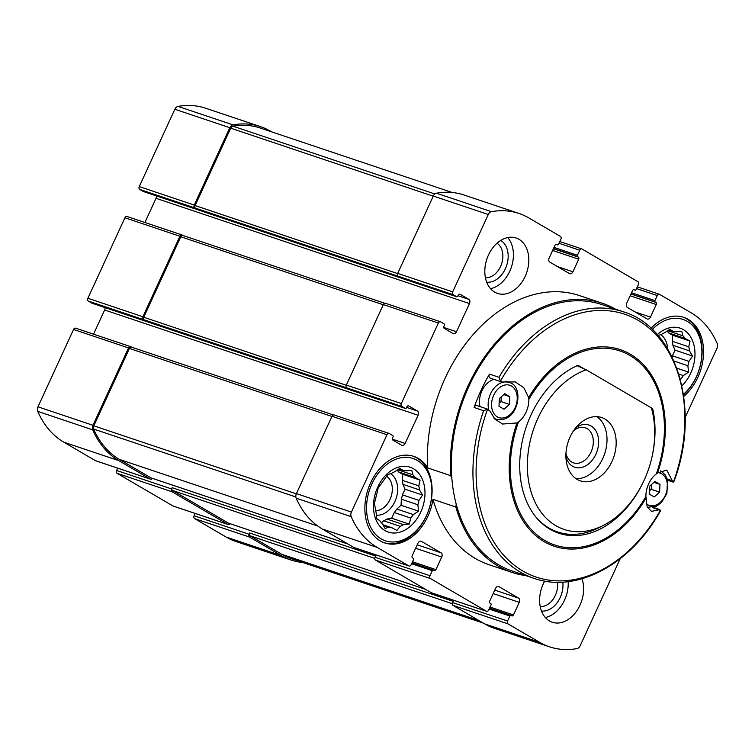 <?xml version="1.0" encoding="UTF-8"?>
<svg xmlns="http://www.w3.org/2000/svg" width="755" height="755" viewBox="0 0 755 755"><rect width="100%" height="100%" fill="white"/><g stroke="black" fill="none" stroke-linecap="round" stroke-linejoin="round"><path stroke-width="1.13" d="M412.891 474.829L411.777 470.337L406.058 470.846A29.502 21.225 108.6 0 0 402.849 470.299L399.905 468.336L394.676 471.762A29.502 21.225 108.6 0 0 391.354 473.47L387.636 474.65L384.021 479.991A29.502 21.225 108.6 0 0 381.492 483.493L378.255 487.598L376.962 493.326A29.502 21.225 108.6 0 0 375.886 497.687L374.282 503.698L375.386 508.2A29.502 21.225 108.6 0 0 376.056 512.239L376.773 518.638L379.708 520.61A29.502 21.225 108.6 0 0 381.954 523.253L385.059 528.424L388.778 527.245A29.502 21.225 108.6 0 0 391.987 527.783L396.932 530.425L400.169 526.32A29.502 21.225 108.6 0 0 403.481 524.612L409.201 524.112L410.814 518.09A29.502 21.225 108.6 0 0 413.353 514.589L418.581 511.163L417.874 504.755A29.502 21.225 108.6 0 0 418.95 500.405L422.564 495.063L419.45 489.891A29.502 21.225 108.6 0 0 418.78 485.852L420.073 480.114L415.127 477.481A29.502 21.225 108.6 0 0 412.891 474.829L397.696 469.733M415.127 477.481L398.593 471.922A29.502 21.225 -71.4 0 0 397.139 470.101M402.849 470.299L398.885 468.968M391.987 527.783L382.785 524.697M388.778 527.245L383.181 525.367M403.481 524.612L386.947 519.062A29.502 21.225 -71.4 0 1 383.634 520.771L400.169 526.32M418.95 500.405L402.415 494.855A29.502 21.225 -71.4 0 1 401.339 499.206L417.874 504.755M418.78 485.852L402.245 480.303A29.502 21.225 -71.4 0 1 402.925 484.342L419.45 489.891M680.51 380.076L680.812 379.057A29.502 21.225 108.6 0 0 683.351 375.556L688.579 372.13L687.871 365.722A29.502 21.225 108.6 0 0 688.947 361.371L692.562 356.03L689.447 350.858A29.502 21.225 108.6 0 0 688.777 346.819L690.07 341.081L685.125 338.448A29.502 21.225 108.6 0 0 682.888 335.796L667.694 330.699M685.125 338.448L668.59 332.889A29.502 21.225 -71.4 0 0 667.137 331.067M682.888 335.796L681.774 331.303L676.055 331.813A29.502 21.225 108.6 0 0 672.847 331.266L668.883 329.935M672.847 331.266L669.902 329.303L664.674 332.728A29.502 21.225 108.6 0 0 661.352 334.437L657.633 335.616M688.947 361.371L672.412 355.822A29.502 21.225 -71.4 0 1 672.139 357.143M687.871 365.722L673.951 361.05M688.777 346.819L672.243 341.269A29.502 21.225 -71.4 0 1 672.922 345.309L689.447 350.858M494.667 292.128A29.228 21.027 108.6 0 0 497.507 293.421A29.228 21.027 108.6 0 0 525.999 274.442A29.228 21.027 108.6 0 0 518.968 239.297A29.228 21.027 108.6 0 0 516.118 238.004A29.228 21.027 108.6 0 0 487.626 256.983A29.228 21.027 108.6 0 0 494.667 292.128M493.157 593.581L519.261 602.348L513.476 614.929A1.67 1.199 108.6 0 1 511.89 615.901A1.67 1.199 108.6 0 1 511.73 615.825L511.031 615.41A1.114 0.802 108.6 0 0 509.87 616.014L507.558 621.044A2.227 1.604 108.6 0 0 508.03 623.875L539.636 642.345A100.764 72.48 108.6 0 0 549.442 646.799A100.764 72.48 108.6 0 0 576.98 648.592A4.728 3.407 108.6 0 0 580.161 645.751L620.214 558.672M685.2 417.383L717.033 348.187A4.728 3.407 108.6 0 0 717.25 343.619A100.764 72.48 108.6 0 0 691.193 312.825L659.587 294.356A2.227 1.604 108.6 0 0 659.37 294.252A2.227 1.604 108.6 0 0 657.265 295.545L654.953 300.575A1.114 0.802 108.6 0 0 655.189 301.991L655.887 302.406A1.67 1.199 108.6 0 1 656.246 304.52L650.461 317.1A3.341 2.407 108.6 0 1 647.299 319.044A3.341 2.407 108.6 0 1 646.969 318.893L627.414 307.464A3.341 2.407 108.6 0 1 626.707 303.217L632.492 290.647A1.67 1.199 108.6 0 1 634.077 289.675A1.67 1.199 108.6 0 1 634.238 289.75L634.936 290.156A1.114 0.802 108.6 0 0 636.097 289.561L638.409 284.531A2.227 1.604 108.6 0 0 637.937 281.7L582.058 249.046A2.227 1.604 108.6 0 0 581.841 248.942A2.227 1.604 108.6 0 0 579.736 250.235L577.424 255.275A1.114 0.802 108.6 0 0 577.66 256.681L578.358 257.096A1.67 1.199 108.6 0 1 578.707 259.21L572.922 271.791A3.341 2.407 108.6 0 1 569.77 273.735A3.341 2.407 108.6 0 1 569.44 273.584L549.885 262.155A3.341 2.407 108.6 0 1 549.178 257.917L554.963 245.337A1.67 1.199 108.6 0 1 556.539 244.365A1.67 1.199 108.6 0 1 556.699 244.441L557.398 244.846A1.114 0.802 108.6 0 0 558.558 244.252L560.88 239.222A2.227 1.604 108.6 0 0 560.408 236.39L528.802 217.921A100.764 72.48 108.6 0 0 518.996 213.457A100.764 72.48 108.6 0 0 491.448 211.674A4.728 3.407 108.6 0 0 488.268 214.505L452.698 291.855A2.227 1.604 108.6 0 0 453.17 294.686L456.662 296.724A1.114 0.802 108.6 0 0 457.823 296.13L458.285 295.12A1.67 1.199 108.6 0 1 459.861 294.148A1.67 1.199 108.6 0 1 460.022 294.224L468.761 299.32A3.341 2.407 108.6 0 1 469.468 303.567L456.501 331.738A3.341 2.407 108.6 0 1 453.349 333.682A3.341 2.407 108.6 0 1 453.019 333.531L444.289 328.434A1.67 1.199 108.6 0 1 443.94 326.311L444.402 325.301A1.114 0.802 108.6 0 0 444.166 323.886L440.675 321.847A2.227 1.604 108.6 0 0 440.458 321.753A2.227 1.604 108.6 0 0 438.353 323.046L401.33 403.538A2.227 1.604 108.6 0 0 401.802 406.369L405.293 408.408A1.114 0.802 108.6 0 0 406.454 407.813L406.917 406.803A1.67 1.199 108.6 0 1 408.493 405.831A1.67 1.199 108.6 0 1 408.653 405.907L417.392 411.013A3.341 2.407 108.6 0 1 418.091 415.25L405.133 443.421A3.341 2.407 108.6 0 1 401.981 445.365A3.341 2.407 108.6 0 1 401.651 445.214L392.921 440.118A1.67 1.199 108.6 0 1 392.572 437.994L393.034 436.985A1.114 0.802 108.6 0 0 392.798 435.578L389.306 433.53A2.227 1.604 108.6 0 0 389.089 433.436A2.227 1.604 108.6 0 0 386.985 434.729L351.405 512.079A4.728 3.407 108.6 0 0 351.179 516.637A100.764 72.48 108.6 0 0 377.236 547.441L408.842 565.91A2.227 1.604 108.6 0 0 409.059 566.005A2.227 1.604 108.6 0 0 411.164 564.712L413.476 559.681A1.114 0.802 108.6 0 0 413.24 558.266L412.541 557.86A1.67 1.199 108.6 0 1 412.192 555.737L417.977 543.166A3.341 2.407 108.6 0 1 421.139 541.222A3.341 2.407 108.6 0 1 421.46 541.373L441.014 552.802A3.341 2.407 108.6 0 1 441.722 557.039L435.937 569.619A1.67 1.199 108.6 0 1 434.361 570.591A1.67 1.199 108.6 0 1 434.2 570.516L433.502 570.11A1.114 0.802 108.6 0 0 432.341 570.705L430.02 575.735A2.227 1.604 108.6 0 0 430.492 578.566L486.371 611.22A2.227 1.604 108.6 0 0 486.588 611.314A2.227 1.604 108.6 0 0 488.702 610.021L491.014 604.991A1.114 0.802 108.6 0 0 490.778 603.575L490.08 603.169A1.67 1.199 108.6 0 1 489.721 601.046L495.506 588.466A3.341 2.407 108.6 0 1 498.668 586.531A3.341 2.407 108.6 0 1 498.989 586.673L518.553 598.102A3.341 2.407 108.6 0 1 519.261 602.348M544.695 581.057A29.228 21.027 108.6 0 0 549.47 620.959A29.228 21.027 108.6 0 0 552.311 622.252A29.228 21.027 108.6 0 0 576.773 610.889A29.228 21.027 108.6 0 0 581.992 578.774M525.895 575.621A141.959 102.114 -71.4 0 1 511.937 572.394L489.023 564.702A141.959 102.114 -71.4 0 1 432.936 499.338A45.649 32.833 108.6 0 1 384.682 542.92A45.649 32.833 108.6 0 1 368.091 489.193A45.649 32.833 108.6 0 1 413.749 456.369A45.649 32.833 108.6 0 1 418.195 458.398A45.649 32.833 108.6 0 1 427.698 467.93A141.959 102.114 -71.4 0 1 579.406 295.564L602.32 303.255A141.959 102.114 -71.4 0 1 615.401 309.116M683.728 396.432A45.649 32.833 108.6 0 0 703.471 355.058A45.649 32.833 108.6 0 0 688.192 319.365A45.649 32.833 108.6 0 0 683.747 317.345A45.649 32.833 108.6 0 0 651.037 328.265M602.32 303.255A141.959 102.114 -71.4 0 0 450.612 475.622L427.698 467.93M413.353 514.589L396.819 509.04A29.502 21.225 -71.4 0 1 394.28 512.541L410.814 518.09M511.937 572.394A141.959 102.114 -71.4 0 1 455.85 507.03L432.936 499.338M683.351 375.556L678.783 374.027M680.812 379.057L680.179 378.85M127.236 216.591A2.227 1.604 108.6 0 0 127.019 216.487A2.227 1.604 108.6 0 0 124.915 217.78L87.891 298.272A2.227 1.604 108.6 0 0 88.363 301.103L91.855 303.142A1.114 0.802 108.6 0 0 92.082 303.217M87.891 298.272L142.884 316.741L179.907 236.249A2.227 1.604 108.6 0 1 182.012 234.956A2.227 1.604 108.6 0 1 182.229 235.05L182.993 235.503M271.545 131.823L270.356 131.125A100.764 72.48 108.6 0 0 260.55 126.661L205.558 108.201A100.764 72.48 108.6 0 0 178.02 106.408A4.728 3.407 108.6 0 0 174.839 109.249L139.26 186.589A2.227 1.604 108.6 0 0 139.732 189.42L143.224 191.459A1.114 0.802 108.6 0 0 143.45 191.534M139.26 186.589L194.252 205.058L229.822 127.708A4.728 3.407 108.6 0 1 233.012 124.877A100.764 72.48 108.6 0 1 260.55 126.661M117.657 468.147L116.591 470.469A2.227 1.604 108.6 0 0 117.063 473.3L172.942 505.954A2.227 1.604 108.6 0 0 173.159 506.058A2.227 1.604 108.6 0 0 173.395 506.105M172.942 505.954L227.935 524.423L172.055 491.769A2.227 1.604 108.6 0 1 171.583 488.938L172.159 487.683A2.227 1.604 108.6 0 0 172.631 490.514L228.51 523.168A2.227 1.604 108.6 0 0 228.727 523.262A2.227 1.604 108.6 0 0 228.954 523.319M75.868 328.274A2.227 1.604 108.6 0 0 75.651 328.17A2.227 1.604 108.6 0 0 73.546 329.463L37.967 406.813A4.728 3.407 108.6 0 0 37.75 411.381A100.764 72.48 108.6 0 0 63.807 442.175L95.413 460.644A2.227 1.604 108.6 0 0 95.63 460.748A2.227 1.604 108.6 0 0 95.857 460.795M95.413 460.644L150.396 479.114L118.79 460.644A100.764 72.48 108.6 0 1 92.742 429.85A4.728 3.407 108.6 0 1 92.959 425.282L128.539 347.932A2.227 1.604 108.6 0 1 130.643 346.639A2.227 1.604 108.6 0 1 130.86 346.734L131.625 347.187M195.196 513.457L194.12 515.778A2.227 1.604 108.6 0 0 194.592 518.61L226.198 537.079A100.764 72.48 108.6 0 0 236.004 541.543L290.996 560.002A100.764 72.48 108.6 0 0 302.802 562.513M105.039 307.587A3.341 2.407 108.6 0 1 104.662 309.994L93.535 334.182M156.417 195.904A3.341 2.407 108.6 0 1 156.03 198.301L144.903 222.498M483.455 623.177L291.468 558.7A99.651 71.678 108.6 0 1 281.766 554.293L250.16 535.823A2.227 1.604 108.6 0 1 249.688 532.992L249.112 534.247A2.227 1.604 108.6 0 0 249.584 537.079L281.19 555.548A100.764 72.48 108.6 0 0 290.996 560.002M227.935 524.423A2.227 1.604 108.6 0 0 228.152 524.517A2.227 1.604 108.6 0 0 229.992 523.687M150.396 479.114A2.227 1.604 108.6 0 0 150.613 479.217A2.227 1.604 108.6 0 0 152.453 478.377M131.729 347.253A2.227 1.604 108.6 0 0 131.512 347.149A2.227 1.604 108.6 0 0 129.407 348.442L93.818 425.829A3.341 2.407 108.6 0 0 93.658 429.057A99.651 71.678 108.6 0 0 119.365 459.389L150.972 477.858A2.227 1.604 108.6 0 0 151.189 477.953A2.227 1.604 108.6 0 0 151.425 478.009M142.884 316.741A2.227 1.604 108.6 0 0 143.356 319.573L401.802 406.369M183.097 235.56A2.227 1.604 108.6 0 0 182.88 235.466A2.227 1.604 108.6 0 0 180.775 236.759L143.752 317.251A2.227 1.604 108.6 0 0 144.224 320.082M194.252 205.058A2.227 1.604 108.6 0 0 194.724 207.889L453.17 294.686M452.198 192.487L260.079 127.972A99.651 71.678 108.6 0 0 232.965 126.179A3.341 2.407 108.6 0 0 230.719 128.18L195.12 205.568A2.227 1.604 108.6 0 0 195.592 208.399M249.688 532.992L453.151 601.32L452.566 602.575A2.227 1.604 108.6 0 0 453.038 605.406L508.03 623.875M453.038 605.406L484.644 623.875A100.764 72.48 108.6 0 0 494.449 628.339L549.442 646.799M172.159 487.683L375.613 556.01L375.037 557.265A2.227 1.604 108.6 0 0 375.509 560.097L431.388 592.75A2.227 1.604 108.6 0 0 431.605 592.854A2.227 1.604 108.6 0 0 431.832 592.901M334.314 415.071A2.227 1.604 108.6 0 0 334.097 414.967A2.227 1.604 108.6 0 0 331.992 416.26L296.413 493.61A4.728 3.407 108.6 0 0 296.196 498.177A100.764 72.48 108.6 0 0 322.243 528.972L353.85 547.441A2.227 1.604 108.6 0 0 354.067 547.545A2.227 1.604 108.6 0 0 354.303 547.592M385.682 303.378A2.227 1.604 108.6 0 0 385.465 303.284A2.227 1.604 108.6 0 0 383.361 304.576L346.337 385.069A2.227 1.604 108.6 0 0 346.809 387.9M518.996 213.457L464.004 194.998A100.764 72.48 108.6 0 0 436.466 193.204A4.728 3.407 108.6 0 0 433.285 196.036L397.706 273.385A2.227 1.604 108.6 0 0 398.178 276.217M450.612 475.622A45.649 32.833 -71.4 0 1 451.83 477.783M456.209 504.057A45.649 32.833 -71.4 0 1 455.85 507.03M660.644 334.644A22.263 16.015 -71.4 0 1 667.609 348.763M672.412 355.822L675.027 350.141L672.922 345.309M672.243 341.269L672.535 335.201L668.59 332.889M507.7 237.57A29.228 21.027 -71.4 0 1 511.352 267.232A29.228 21.027 -71.4 0 1 490.533 288.684M500.716 240.439A22.263 16.015 -71.4 0 1 506.605 265.637A22.263 16.015 -71.4 0 1 486.701 282.181M497.016 243.223A18.498 13.307 -71.4 0 1 501.556 263.948A18.498 13.307 -71.4 0 1 485.427 277.727M657.312 334.654A34.239 24.632 -71.4 0 1 683.445 329.671A34.239 24.632 -71.4 0 1 681.878 385.862M652.301 329.444A43.422 31.238 -71.4 0 1 687.267 321.375A43.422 31.238 -71.4 0 1 701.82 355.039A43.422 31.238 -71.4 0 1 683.426 394.336M683.011 317.109A45.649 32.833 -71.4 0 1 686.72 318.874A45.649 32.833 -71.4 0 1 683.501 394.846M390.646 473.678A22.263 16.015 -71.4 0 1 395.988 498.838A22.263 16.015 -71.4 0 1 376.33 515.146M396.819 509.04L401.056 505.274L401.339 499.206M402.415 494.855L405.029 489.174L402.925 484.342M402.245 480.303L402.538 474.225L398.593 471.922M381.435 522.724L383.634 520.771M386.947 519.062L391.675 518.223L394.28 512.541M386.532 476.207A18.498 13.307 -71.4 0 1 391.184 496.394A18.498 13.307 -71.4 0 1 375.735 510.701M568.156 581.614A29.228 21.027 -71.4 0 1 545.337 617.514M562.815 582.096A22.263 16.015 -71.4 0 1 541.495 611.012M557.492 582.228A18.498 13.307 -71.4 0 1 540.231 606.558M413.447 468.704A34.239 24.632 -71.4 0 1 410.701 525.99A34.239 24.632 -71.4 0 1 373.498 504.246A34.239 24.632 -71.4 0 1 413.447 468.704M413.013 456.143A45.649 32.833 -71.4 0 1 416.722 457.898A45.649 32.833 -71.4 0 1 427.915 512.286A45.649 32.833 -71.4 0 1 383.955 542.666M417.27 460.408A43.422 31.238 -71.4 0 1 413.787 533.058A43.422 31.238 -71.4 0 1 366.6 505.482A43.422 31.238 -71.4 0 1 417.27 460.408M672.535 335.201L690.07 341.081M675.027 350.141L692.562 356.03M676.81 368.176L688.579 372.13M402.538 474.225L420.073 480.114M405.029 489.174L422.564 495.063M401.056 505.274L418.581 511.163M391.675 518.223L409.201 524.112M651.386 407.889A84.617 60.872 -71.4 0 1 603.943 525.102A84.617 60.872 -71.4 0 1 527.981 476.707A84.617 60.872 -71.4 0 1 586.22 369.799L651.386 407.889M611.994 461.456A33.399 24.028 -71.4 0 1 580.406 480.878A33.399 24.028 -71.4 0 1 568.26 441.562A33.399 24.028 -71.4 0 1 601.669 417.553A33.399 24.028 -71.4 0 1 611.994 461.456M576.763 365.543L586.22 369.799M603.943 525.102L599.536 527.386A89.071 64.071 -71.4 0 1 557.605 531.945A89.071 64.071 -71.4 0 1 536.012 517.128M596.875 416.656A33.399 24.028 -71.4 0 1 602.83 458.379A33.399 24.028 -71.4 0 1 576.037 478.689M575.546 428.057A22.263 16.015 -71.4 0 1 594.836 429.312A22.263 16.015 -71.4 0 1 595.846 454.302A22.263 16.015 -71.4 0 1 579.576 467.807A22.263 16.015 -71.4 0 1 565.91 456.737M573.583 430.727A18.498 13.307 -71.4 0 1 585.285 427.764A18.498 13.307 -71.4 0 1 591.005 452.085A18.498 13.307 -71.4 0 1 573.507 462.843A18.498 13.307 -71.4 0 1 565.967 453.425M498.998 377.292L500.508 381.039L501.792 381.973L515.316 381.945L523.857 387.749L528.632 397.602L528.83 399.452A102.359 73.631 -71.4 0 1 629.915 355.482A102.359 73.631 -71.4 0 1 656.303 473.942A21.989 15.817 -71.4 0 0 645.912 496.516L647.186 506.973L651.508 511.362L658.955 509.804L660.427 510.295A138.684 99.754 -71.4 0 1 522.819 570.988A138.684 99.754 -71.4 0 1 487.532 409.257L483.634 410.701A140.562 101.113 -71.4 0 0 520.308 572.111A140.562 101.113 -71.4 0 0 533.983 578.33L512.381 571.073A140.562 101.113 -71.4 0 1 498.706 564.853A140.562 101.113 -71.4 0 1 464.853 395.846A140.562 101.113 -71.4 0 1 601.877 304.576L623.479 311.834A140.562 101.113 -71.4 0 0 498.998 377.292L489.485 374.102A140.562 101.113 108.6 0 0 474.121 407.502A2.784 2.001 108.6 0 1 476.896 405.548L488.325 409.389M506.756 381.171A21.989 15.817 -71.4 0 1 507.294 381.87M528.83 399.452A21.989 15.817 -71.4 0 1 518.44 422.026L516.967 422.951L502.566 424.036L494.912 419.157L489.957 411.041L487.532 409.257L488.315 409.389M656.303 473.942L657.558 472.941L666.75 470.101L672.327 480.737L667.278 479.038M623.479 311.834C677.263 327.868 701.187 410.248 673.922 481.548L672.988 482.067L667.637 480.265M500.508 381.039A138.684 99.754 -71.4 0 1 638.107 320.337A138.684 99.754 -71.4 0 1 673.403 482.077L672.327 480.737M653.33 507.398L659.879 509.597L660.257 511.305M652.726 453.415A89.902 64.675 108.6 0 0 652.726 408.936L651.48 408.21M584.153 368.865L578.009 365.278A89.902 64.675 108.6 0 0 520.459 452.434A89.902 64.675 108.6 0 0 558.747 533.209A89.902 64.675 108.6 0 0 642.76 483.096M652.726 408.936L651.574 408.549M489.485 374.102A2.784 2.001 108.6 0 0 490.184 378.085L501.792 381.983M509.814 396.639L509.446 404.406L504.029 409.219L498.989 406.275L499.357 398.508L504.774 393.695L509.814 396.639L503.755 394.601M480.001 406.596A19.488 14.015 -71.4 0 1 481.916 390.863A19.488 14.015 -71.4 0 1 494.1 379.397M501.235 396.837L501.009 401.575L509.446 404.406M501.009 401.575L499.13 403.236M659.993 484.399L659.615 492.156L654.207 496.979L649.168 494.034L649.536 486.267L654.953 481.454L659.993 484.399L653.924 482.36M651.414 484.597L651.188 489.325L659.615 492.156M651.188 489.325L649.309 490.995M124.915 217.78L179.907 236.249M174.839 109.249L229.822 127.708M117.063 473.3L172.055 491.769M63.807 442.175L118.79 460.644M431.388 592.75L486.371 611.22M375.509 560.097L430.492 578.566M353.85 547.441L408.842 565.91M322.243 528.972L377.236 547.441M346.337 385.069L401.33 403.538M383.361 304.576L438.353 323.046M397.706 273.385L452.698 291.855M433.285 196.036L488.268 214.505M228.51 523.168L425.546 589.334M172.631 490.514L374.763 558.398M150.972 477.858L348.008 544.025M119.365 459.389L317.685 525.99M143.752 317.251L346.262 385.258M180.775 236.759L383.276 304.765M195.12 205.568L397.63 273.574M230.719 128.18L433.219 196.187M178.02 106.408L233.012 124.877M73.546 329.463L128.539 347.932M37.967 406.813L92.959 425.282M37.75 411.381L92.742 429.85M194.592 518.61L249.584 537.079M226.198 537.079L281.19 555.548M281.766 554.293L478.802 620.459M250.16 535.823L452.292 603.698M93.658 429.057L295.866 496.969M93.818 425.829L296.319 493.836M129.407 348.442L331.907 416.449M232.965 126.179L434.852 193.978M484.644 623.875L539.636 642.345M296.196 498.177L351.179 516.637M296.413 493.61L351.405 512.079M331.992 416.26L386.985 434.729M436.466 193.204L491.448 211.674M631.539 292.714L654.953 300.575M636.54 288.589L657.265 295.545M631.01 293.874L655.189 301.991M630.944 294.025L655.887 302.406M630.142 295.762L656.246 304.52M635.049 311.928L650.461 317.1M554.01 247.404L577.424 255.275M559.011 243.28L579.736 250.235M553.472 248.565L577.66 256.681M553.406 248.716L578.358 257.096M552.613 250.452L578.707 259.21M557.511 266.619L572.922 271.791M143.224 191.459L456.662 296.724M139.732 189.42L194.724 207.889M458.011 295.715L468.761 299.32M156.03 198.301L469.468 303.567M443.742 327.453L456.501 331.738M91.855 303.142L405.293 408.408M88.363 301.103L143.356 319.573M406.643 407.398L417.392 411.013M104.662 309.994L418.091 415.25M392.373 439.136L405.133 443.421M420.79 541.146L421.46 541.373M417.222 544.808L441.014 552.802M415.627 548.272L441.722 557.039M412.523 561.758L435.937 569.619M433.389 570.053L412.013 562.881L433.276 570.034M411.607 563.74L432.341 570.705M375.037 557.265L430.02 575.735M116.591 470.469L171.583 488.938M452.566 602.575L507.558 621.044M489.146 609.049L509.87 616.014M194.12 515.778L249.112 534.247M510.927 615.363L489.542 608.181L510.805 615.334M490.061 607.067L513.476 614.929M494.752 590.117L518.553 598.102M498.319 586.446L498.989 586.673M483.634 410.701L474.121 407.502M528.632 397.602A103.709 74.603 -71.4 0 1 630.368 354.227A103.709 74.603 -71.4 0 1 657.558 472.941M645.912 496.516A102.359 73.631 -71.4 0 1 544.827 540.486A102.359 73.631 -71.4 0 1 518.44 422.026M645.893 498.291A103.709 74.603 -71.4 0 1 544.157 541.665A103.709 74.603 -71.4 0 1 516.967 422.951M658.955 509.804L652.358 507.587M493.704 395.205A17.044 12.259 -71.4 0 1 515.891 391.241A17.044 12.259 -71.4 0 1 503.613 417.921A17.044 12.259 -71.4 0 1 493.704 395.205M488.674 409.54A19.488 14.015 -71.4 0 1 490.571 393.77A19.488 14.015 -71.4 0 1 509.002 382.445C524.933 385.418 518.77 423.64 496.592 419.384A19.488 14.015 -71.4 0 1 493.836 417.968M657.945 472.621A17.044 12.259 -71.4 0 1 665.919 493.93A17.044 12.259 -71.4 0 1 646.223 503.736M143.337 191.506L456.766 296.772M182.88 235.466L384.767 303.265M91.968 303.199L405.397 408.455M131.512 347.149L333.399 414.948M151.189 477.953L348.112 544.091M228.727 523.262L425.65 589.4M637.343 286.853L659.37 294.252M559.804 241.543L581.841 248.942M385.465 303.284L440.458 321.753M334.097 414.967L389.089 433.436M354.067 547.545L409.059 566.005M431.605 592.854L486.588 611.314M127.019 216.487L182.012 234.956M75.651 328.17L130.643 346.639M95.63 460.748L150.613 479.217M173.159 506.058L228.152 524.517M557.605 531.945L550.678 529.623M533.983 578.33C576.509 593.609 630.869 564.344 660.238 511.295M509.002 382.445L505.708 381.341M496.592 419.384L494.449 418.666M660.701 470.846L665.193 474.801L667.486 479.699L666.901 493.374L661.531 502.434L656.652 506.152L647.346 507.322"/></g></svg>
